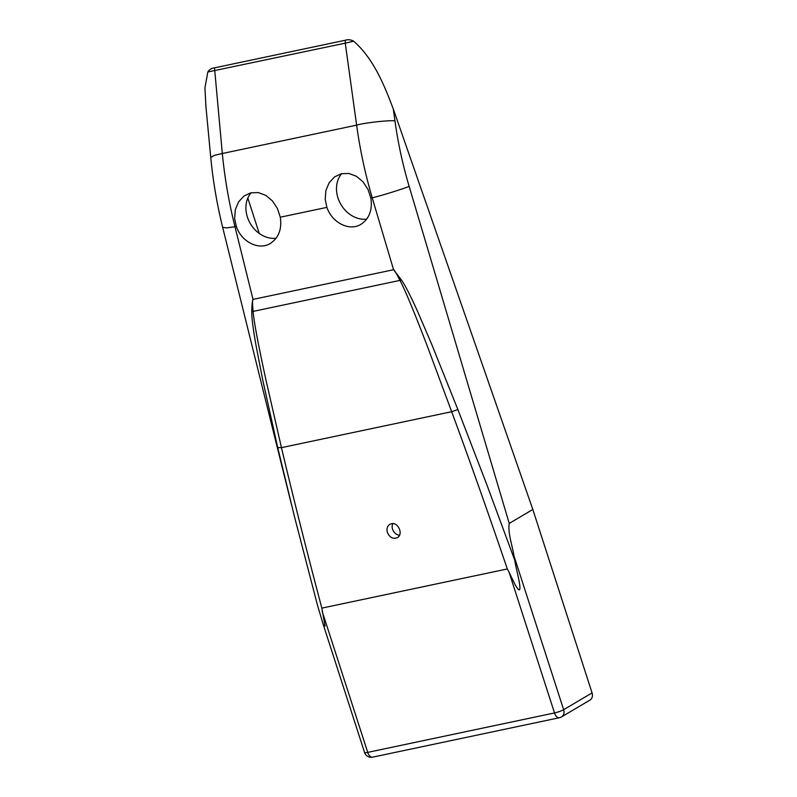 <?xml version="1.0" encoding="UTF-8"?>
<svg xmlns="http://www.w3.org/2000/svg" width="797" height="797" viewBox="0 0 797 797"><rect width="100%" height="100%" fill="white"/><g stroke="black" fill="none" stroke-linecap="round" stroke-linejoin="round"><path stroke-width="1.2" d="M205.935 106.698L204.929 87.859L207.838 71.969C209.342 69.508 211.564 68.144 214.503 67.855L345.31 40.239C348.03 39.332 350.8 39.651 353.619 41.195C373.394 58.301 384.234 85.02 393.31 109.04L532.834 509.482L592.071 692.912A6.964 5.689 59.4 0 1 589.959 700.105L561.536 716.902A6.964 5.689 -120.6 0 0 563.648 709.709L592.071 692.912M259.254 233.451L247.827 198.094M326.909 207.369C332.07 222.871 349.544 231.558 360.971 224.306C369.3 218.667 372.597 209.93 370.874 198.084L367.985 189.357L363.014 181.806L356.408 176.257L348.857 173.457L341.275 173.736L334.481 176.964L329.151 182.752L325.893 190.523L325.216 199.449L326.909 207.369L280.295 217.202C282.028 229.048 278.731 237.785 270.392 243.424C258.975 250.686 241.501 241.989 236.34 226.487L234.995 226.766L253.018 299.403C251.912 300.051 253.177 311.816 253.137 311.826C254.014 322.038 258.278 344.712 265.929 379.85L281.451 447.645C293.147 497.069 306.606 550.558 321.829 608.121L325.096 626.083L323.343 624.858L317.575 605.581L294.362 516.227L277.715 447.585L262.711 379.86L256.106 345.878C253.087 328.792 251.633 317.395 251.762 311.687C251.872 305.361 252.29 301.266 253.018 299.403L393.569 269.725L401.489 280.076C405.015 285.027 410.425 295.587 417.728 311.757L431.665 344.194L457.877 409.558L486.857 484.785L514.772 560.281L513.995 555.957L563.648 709.709A6.964 1.066 162.1 0 1 554.523 712.946L509.014 572.047L507.32 568.958L321.829 608.121M393.31 109.04L394.963 120.945C398.012 142.982 402.734 164.77 409.13 186.299L509.233 523.42L532.834 509.482M509.233 523.42C507.669 532.765 512.332 545.437 513.995 555.957M507.32 568.958C488.013 512.272 469.463 459.849 451.68 411.71L427.182 345.808C414.141 311.806 405.135 290.138 400.164 280.793C399.945 280.594 394.913 270.103 393.569 269.725L372.219 197.805C365.195 173.866 359.995 149.657 356.628 125.149L345.27 43.168L207.838 71.969M391.377 523.729L389.803 524.336C387.282 526.09 386.465 528.75 387.342 532.326C389.633 537.517 392.971 539.3 397.344 537.676C403.631 534.438 398.241 521.876 391.377 523.729M276.131 238.223A27.168 22.177 59.4 0 1 247.399 217.073A27.168 22.177 59.4 0 1 251.175 192.744M280.295 217.202L277.416 208.475L272.444 200.924L265.839 195.385L258.288 192.575L250.706 192.854L243.912 196.082L238.582 201.87L235.324 209.641L234.637 218.567L236.34 226.487M341.754 173.626A27.168 22.177 -120.6 0 0 338.845 200.316A27.168 22.177 -120.6 0 0 366.71 219.105M399.526 535.235A7.661 6.256 59.4 0 1 392.572 529.238A7.661 6.256 59.4 0 1 392.811 523.619M214.503 67.855L222.323 153.502C224.724 178.209 228.948 202.627 234.995 226.766L226.717 227.892L222.672 227.354L290.925 502.429M291.503 504.75L290.825 502.01M353.619 41.195L345.27 43.168L345.31 40.239M514.752 560.281C515.599 566.259 519.355 580.236 519.764 585.436C520.461 591.922 518.708 591.274 514.503 583.484L509.014 572.047M409.13 186.299C405.444 188.202 379.91 196.162 372.219 197.805L370.874 198.084M322.217 611.488L367.726 752.378L554.523 712.946A6.964 3.885 -101.9 0 0 559.434 717.718A6.964 6.964 0 0 0 561.536 716.902M205.775 105.045L210.757 157.467L214.303 155.355L222.323 153.502L356.628 125.149C364.159 122.808 390.669 119.889 394.963 120.945M401.489 280.076L251.762 311.687M457.877 409.558L451.68 411.71L281.451 447.645L277.715 447.585M372.627 757.15A6.964 3.885 78.1 0 1 367.726 752.378A6.964 1.066 162.1 0 1 364.558 752.478A6.964 6.964 0 0 0 372.627 757.15L559.434 717.718M210.757 157.467C213.008 181.039 216.983 204.331 222.672 227.354M323.343 624.858L364.558 752.478"/></g></svg>
